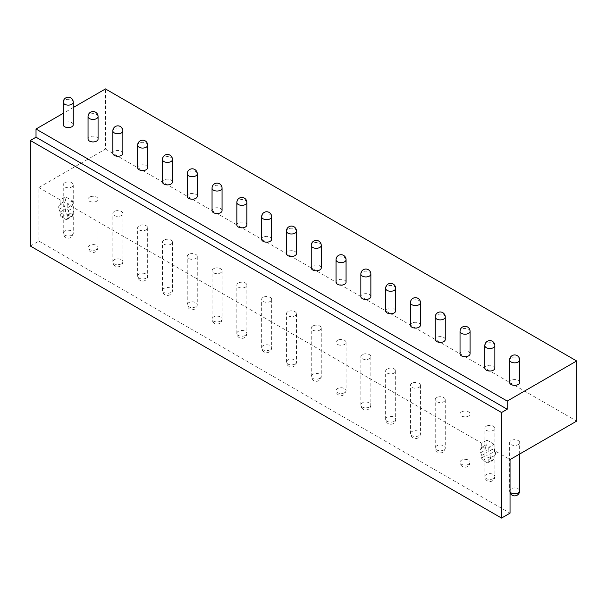 <?xml version="1.0" encoding="UTF-8"?>
<svg xmlns="http://www.w3.org/2000/svg" width="607" height="607" viewBox="0 0 607 607"><rect width="100%" height="100%" fill="white"/><g stroke="black" fill="none" stroke-linecap="round" stroke-linejoin="round"><path stroke-width="0.46" stroke-dasharray="3.04 2.28" d="M73.265 107.522L63.249 113.304M30.35 246.025L38.856 241.116L38.856 187.525L105.459 149.072L105.459 88.933M519.66 382.456A5.008 2.891 0 0 0 516.565 379.777A5.008 2.891 0 0 0 511.109 380.407A5.008 2.891 0 0 0 509.637 382.456M494.864 368.138A5.008 2.891 0 0 0 491.769 365.46A5.008 2.891 0 0 0 486.306 366.089A5.008 2.891 0 0 0 484.841 368.138M470.061 353.813A5.008 2.891 0 0 0 466.973 351.142A5.008 2.891 0 0 0 461.51 351.772A5.008 2.891 0 0 0 460.038 353.813M445.265 339.495A5.008 2.891 0 0 0 442.169 336.824A5.008 2.891 0 0 0 436.706 337.454A5.008 2.891 0 0 0 435.242 339.495M420.461 325.177A5.008 2.891 0 0 0 417.373 322.507A5.008 2.891 0 0 0 411.91 323.136A5.008 2.891 0 0 0 410.446 325.177M395.665 310.86A5.008 2.891 0 0 0 392.57 308.189A5.008 2.891 0 0 0 387.107 308.819A5.008 2.891 0 0 0 385.642 310.86M370.862 296.542A5.008 2.891 0 0 0 367.774 293.871A5.008 2.891 0 0 0 362.311 294.501A5.008 2.891 0 0 0 360.846 296.542M346.066 282.225A5.008 2.891 0 0 0 342.97 279.554A5.008 2.891 0 0 0 337.507 280.184A5.008 2.891 0 0 0 336.043 282.225M321.262 267.907A5.008 2.891 0 0 0 318.174 265.236A5.008 2.891 0 0 0 312.711 265.866A5.008 2.891 0 0 0 311.247 267.907M296.466 253.589A5.008 2.891 0 0 0 293.371 250.919A5.008 2.891 0 0 0 287.915 251.548A5.008 2.891 0 0 0 286.443 253.589M271.663 239.272A5.008 2.891 0 0 0 268.575 236.601A5.008 2.891 0 0 0 263.112 237.231A5.008 2.891 0 0 0 261.647 239.272M246.867 224.954A5.008 2.891 0 0 0 243.771 222.283A5.008 2.891 0 0 0 238.316 222.913A5.008 2.891 0 0 0 236.844 224.954M222.063 210.637A5.008 2.891 0 0 0 218.975 207.966A5.008 2.891 0 0 0 213.512 208.596A5.008 2.891 0 0 0 212.048 210.637M197.267 196.319A5.008 2.891 0 0 0 194.172 193.648A5.008 2.891 0 0 0 188.716 194.27A5.008 2.891 0 0 0 187.244 196.319M172.464 182.001A5.008 2.891 0 0 0 169.376 179.331A5.008 2.891 0 0 0 163.913 179.953A5.008 2.891 0 0 0 162.448 182.001M147.668 167.684A5.008 2.891 0 0 0 144.572 165.013A5.008 2.891 0 0 0 139.117 165.635A5.008 2.891 0 0 0 137.645 167.684M122.864 153.366A5.008 2.891 0 0 0 119.776 150.695A5.008 2.891 0 0 0 114.313 151.318A5.008 2.891 0 0 0 112.849 153.366M98.068 139.049A5.008 2.891 0 0 0 94.973 136.378A5.008 2.891 0 0 0 89.517 137A5.008 2.891 0 0 0 88.045 139.049M73.265 124.731A5.008 2.891 0 0 0 70.177 122.06A5.008 2.891 0 0 0 64.714 122.682A5.008 2.891 0 0 0 63.249 124.731M105.459 149.072L576.65 421.114M494.106 444.225L487.019 440.136L487.019 444.225L486.017 445.811A5.008 2.891 -120 0 0 486.017 449.666L487.019 452.405L487.019 454.863A2.003 1.153 -120 0 0 488.438 457.314L492.687 459.772A2.003 1.153 -120 0 0 493.688 459.871A2.003 1.153 -120 0 0 494.106 458.953L494.106 456.494L495.1 454.909A5.008 2.891 -120 0 0 495.1 451.062L494.106 448.315L494.106 444.225L488.787 447.291L510.047 459.567M38.856 187.525L60.108 199.794L65.427 196.729L72.506 200.818L72.506 204.908L73.508 207.655A5.008 2.891 60 0 1 73.508 211.502L72.506 213.095L72.506 215.546A2.003 1.153 60 0 1 72.096 216.464A2.003 1.153 60 0 1 71.095 216.365L66.838 213.914A2.003 1.153 60 0 1 65.427 211.456L65.427 209.005L64.425 206.259A5.008 2.891 60 0 1 64.425 202.412L65.427 200.818L65.427 196.729M487.019 440.136L481.7 443.201L67.195 203.891L72.506 200.818M486.306 426.228A5.008 2.891 0 0 0 484.841 428.269A5.008 2.891 0 0 0 487.937 430.94A5.008 2.891 0 0 0 493.392 430.317A5.008 2.891 0 0 0 494.864 428.269A5.008 2.891 0 0 0 491.769 425.598A5.008 2.891 0 0 0 486.306 426.228M461.51 411.91A5.008 2.891 0 0 0 460.038 413.951A5.008 2.891 0 0 0 463.133 416.622A5.008 2.891 0 0 0 468.596 416A5.008 2.891 0 0 0 470.061 413.951A5.008 2.891 0 0 0 466.973 411.28A5.008 2.891 0 0 0 461.51 411.91M436.706 397.593A5.008 2.891 0 0 0 435.242 399.634A5.008 2.891 0 0 0 438.337 402.304A5.008 2.891 0 0 0 443.793 401.682A5.008 2.891 0 0 0 445.265 399.634A5.008 2.891 0 0 0 442.169 396.963A5.008 2.891 0 0 0 436.706 397.593M411.91 383.275A5.008 2.891 0 0 0 410.446 385.316A5.008 2.891 0 0 0 413.534 387.987A5.008 2.891 0 0 0 418.997 387.365A5.008 2.891 0 0 0 420.461 385.316A5.008 2.891 0 0 0 417.373 382.645A5.008 2.891 0 0 0 411.91 383.275M387.107 368.95A5.008 2.891 0 0 0 385.642 370.998A5.008 2.891 0 0 0 388.738 373.669A5.008 2.891 0 0 0 394.193 373.047A5.008 2.891 0 0 0 395.665 370.998A5.008 2.891 0 0 0 392.57 368.328A5.008 2.891 0 0 0 387.107 368.95M362.311 354.632A5.008 2.891 0 0 0 360.846 356.681A5.008 2.891 0 0 0 363.934 359.352A5.008 2.891 0 0 0 369.397 358.729A5.008 2.891 0 0 0 370.862 356.681A5.008 2.891 0 0 0 367.774 354.01A5.008 2.891 0 0 0 362.311 354.632M337.507 340.315A5.008 2.891 0 0 0 336.043 342.363A5.008 2.891 0 0 0 339.138 345.034A5.008 2.891 0 0 0 344.594 344.412A5.008 2.891 0 0 0 346.066 342.363A5.008 2.891 0 0 0 342.97 339.692A5.008 2.891 0 0 0 337.507 340.315M312.711 325.997A5.008 2.891 0 0 0 311.247 328.046A5.008 2.891 0 0 0 314.335 330.716A5.008 2.891 0 0 0 319.798 330.094A5.008 2.891 0 0 0 321.262 328.046A5.008 2.891 0 0 0 318.174 325.375A5.008 2.891 0 0 0 312.711 325.997M287.915 311.679A5.008 2.891 0 0 0 286.443 313.728A5.008 2.891 0 0 0 289.539 316.399A5.008 2.891 0 0 0 294.994 315.769A5.008 2.891 0 0 0 296.466 313.728A5.008 2.891 0 0 0 293.371 311.057A5.008 2.891 0 0 0 287.915 311.679M263.112 297.362A5.008 2.891 0 0 0 261.647 299.41A5.008 2.891 0 0 0 264.735 302.081A5.008 2.891 0 0 0 270.198 301.451A5.008 2.891 0 0 0 271.663 299.41A5.008 2.891 0 0 0 268.575 296.74A5.008 2.891 0 0 0 263.112 297.362M238.316 283.044A5.008 2.891 0 0 0 236.844 285.093A5.008 2.891 0 0 0 239.94 287.764A5.008 2.891 0 0 0 245.395 287.134A5.008 2.891 0 0 0 246.867 285.093A5.008 2.891 0 0 0 243.771 282.422A5.008 2.891 0 0 0 238.316 283.044M213.512 268.726A5.008 2.891 0 0 0 212.048 270.775A5.008 2.891 0 0 0 215.136 273.446A5.008 2.891 0 0 0 220.599 272.816A5.008 2.891 0 0 0 222.063 270.775A5.008 2.891 0 0 0 218.975 268.104A5.008 2.891 0 0 0 213.512 268.726M188.716 254.409A5.008 2.891 0 0 0 187.244 256.458A5.008 2.891 0 0 0 190.34 259.128A5.008 2.891 0 0 0 195.795 258.499A5.008 2.891 0 0 0 197.267 256.458A5.008 2.891 0 0 0 194.172 253.787A5.008 2.891 0 0 0 188.716 254.409M163.913 240.091A5.008 2.891 0 0 0 162.448 242.14A5.008 2.891 0 0 0 165.536 244.811A5.008 2.891 0 0 0 170.999 244.181A5.008 2.891 0 0 0 172.464 242.14A5.008 2.891 0 0 0 169.376 239.462A5.008 2.891 0 0 0 163.913 240.091M139.117 225.774A5.008 2.891 0 0 0 137.645 227.822A5.008 2.891 0 0 0 140.741 230.493A5.008 2.891 0 0 0 146.196 229.863A5.008 2.891 0 0 0 147.668 227.822A5.008 2.891 0 0 0 144.572 225.144A5.008 2.891 0 0 0 139.117 225.774M114.313 211.456A5.008 2.891 0 0 0 112.849 213.505A5.008 2.891 0 0 0 115.937 216.175A5.008 2.891 0 0 0 121.4 215.546A5.008 2.891 0 0 0 122.864 213.505A5.008 2.891 0 0 0 119.776 210.826A5.008 2.891 0 0 0 114.313 211.456M89.517 197.138A5.008 2.891 0 0 0 88.045 199.187A5.008 2.891 0 0 0 91.141 201.858A5.008 2.891 0 0 0 96.604 201.228A5.008 2.891 0 0 0 98.068 199.187A5.008 2.891 0 0 0 94.973 196.509A5.008 2.891 0 0 0 89.517 197.138M64.714 182.821A5.008 2.891 0 0 0 63.249 184.869A5.008 2.891 0 0 0 66.338 187.54A5.008 2.891 0 0 0 71.801 186.91A5.008 2.891 0 0 0 73.265 184.869A5.008 2.891 0 0 0 70.177 182.191A5.008 2.891 0 0 0 64.714 182.821M511.109 440.545A5.008 2.891 0 0 0 509.637 442.586A5.008 2.891 0 0 0 512.733 445.257A5.008 2.891 0 0 0 518.196 444.635A5.008 2.891 0 0 0 519.66 442.586A5.008 2.891 0 0 0 516.565 439.916A5.008 2.891 0 0 0 511.109 440.545M481.7 443.201L481.7 447.291L487.019 444.225M67.195 203.891L67.195 207.981L68.196 210.72A5.008 2.891 60 0 1 68.196 214.575L67.195 216.16L67.195 218.619A2.003 1.153 60 0 1 66.778 219.529A2.003 1.153 60 0 1 65.776 219.43L61.527 216.98A2.003 1.153 60 0 1 60.108 214.521L60.108 212.071L59.107 209.324A5.008 2.891 60 0 1 59.107 205.477L60.108 203.891L65.427 200.818M60.108 199.794L60.108 203.891M38.856 241.116L510.047 513.158M488.787 447.291L488.787 451.38L494.106 448.315M481.7 447.291L480.706 448.884A5.008 2.891 -120 0 0 480.706 452.731L481.7 455.478L481.7 457.928A2.003 1.153 -120 0 0 483.119 460.387L487.368 462.838A2.003 1.153 -120 0 0 488.377 462.936A2.003 1.153 -120 0 0 488.787 462.018L488.787 459.567L489.788 457.974A5.008 2.891 -120 0 0 489.788 454.127L488.787 451.38M67.195 207.981L72.506 204.908M60.108 212.071L65.427 209.005M67.195 216.16L72.506 213.095M488.787 459.567L494.106 456.494M481.7 455.478L487.019 452.405M519.66 359.951A5.008 2.891 0 0 0 516.565 357.28A5.008 2.891 0 0 0 511.109 357.91A5.008 2.891 0 0 0 509.637 359.951M510.047 491.996A5.008 2.891 180 0 1 509.637 490.858A5.008 2.891 180 0 1 511.109 488.817A5.008 2.891 180 0 1 516.565 488.187A5.008 2.891 180 0 1 519.66 490.858M494.864 345.633A5.008 2.891 0 0 0 491.769 342.963A5.008 2.891 0 0 0 486.306 343.592A5.008 2.891 0 0 0 484.841 345.633M493.392 478.589A5.008 2.891 180 0 1 487.937 479.219A5.008 2.891 180 0 1 484.841 476.541A5.008 2.891 180 0 1 486.306 474.499A5.008 2.891 180 0 1 491.769 473.87A5.008 2.891 180 0 1 494.864 476.541A5.008 2.891 180 0 1 493.392 478.589M470.061 331.316A5.008 2.891 0 0 0 466.973 328.645A5.008 2.891 0 0 0 461.51 329.275A5.008 2.891 0 0 0 460.038 331.316M468.596 464.272A5.008 2.891 180 0 1 463.133 464.901A5.008 2.891 180 0 1 460.038 462.223A5.008 2.891 180 0 1 461.51 460.182A5.008 2.891 180 0 1 466.973 459.552A5.008 2.891 180 0 1 470.061 462.223A5.008 2.891 180 0 1 468.596 464.272M445.265 316.998A5.008 2.891 0 0 0 442.169 314.327A5.008 2.891 0 0 0 436.706 314.95A5.008 2.891 0 0 0 435.242 316.998M443.793 449.954A5.008 2.891 180 0 1 438.337 450.576A5.008 2.891 180 0 1 435.242 447.905A5.008 2.891 180 0 1 436.706 445.864A5.008 2.891 180 0 1 442.169 445.234A5.008 2.891 180 0 1 445.265 447.905A5.008 2.891 180 0 1 443.793 449.954M420.461 302.681A5.008 2.891 0 0 0 417.373 300.01A5.008 2.891 0 0 0 411.91 300.632A5.008 2.891 0 0 0 410.446 302.681M418.997 435.636A5.008 2.891 180 0 1 413.534 436.258A5.008 2.891 180 0 1 410.446 433.588A5.008 2.891 180 0 1 411.91 431.547A5.008 2.891 180 0 1 417.373 430.917A5.008 2.891 180 0 1 420.461 433.588A5.008 2.891 180 0 1 418.997 435.636M395.665 288.363A5.008 2.891 0 0 0 392.57 285.692A5.008 2.891 0 0 0 387.107 286.314A5.008 2.891 0 0 0 385.642 288.363M394.193 421.319A5.008 2.891 180 0 1 388.738 421.941A5.008 2.891 180 0 1 385.642 419.27A5.008 2.891 180 0 1 387.107 417.229A5.008 2.891 180 0 1 392.57 416.599A5.008 2.891 180 0 1 395.665 419.27A5.008 2.891 180 0 1 394.193 421.319M370.862 274.045A5.008 2.891 0 0 0 367.774 271.375A5.008 2.891 0 0 0 362.311 271.997A5.008 2.891 0 0 0 360.846 274.045M369.397 407.001A5.008 2.891 180 0 1 363.934 407.623A5.008 2.891 180 0 1 360.846 404.952A5.008 2.891 180 0 1 362.311 402.911A5.008 2.891 180 0 1 367.774 402.282A5.008 2.891 180 0 1 370.862 404.952A5.008 2.891 180 0 1 369.397 407.001M346.066 259.728A5.008 2.891 0 0 0 342.97 257.057A5.008 2.891 0 0 0 337.507 257.679A5.008 2.891 0 0 0 336.043 259.728M344.594 392.683A5.008 2.891 180 0 1 339.138 393.306A5.008 2.891 180 0 1 336.043 390.635A5.008 2.891 180 0 1 337.507 388.594A5.008 2.891 180 0 1 342.97 387.964A5.008 2.891 180 0 1 346.066 390.635A5.008 2.891 180 0 1 344.594 392.683M321.262 245.41A5.008 2.891 0 0 0 318.174 242.739A5.008 2.891 0 0 0 312.711 243.361A5.008 2.891 0 0 0 311.247 245.41M319.798 378.366A5.008 2.891 180 0 1 314.335 378.988A5.008 2.891 180 0 1 311.247 376.317A5.008 2.891 180 0 1 312.711 374.269A5.008 2.891 180 0 1 318.174 373.646A5.008 2.891 180 0 1 321.262 376.317A5.008 2.891 180 0 1 319.798 378.366M296.466 231.092A5.008 2.891 0 0 0 293.371 228.422A5.008 2.891 0 0 0 287.915 229.044A5.008 2.891 0 0 0 286.443 231.092M294.994 364.048A5.008 2.891 180 0 1 289.539 364.67A5.008 2.891 180 0 1 286.443 362A5.008 2.891 180 0 1 287.915 359.951A5.008 2.891 180 0 1 293.371 359.329A5.008 2.891 180 0 1 296.466 362A5.008 2.891 180 0 1 294.994 364.048M271.663 216.775A5.008 2.891 0 0 0 268.575 214.104A5.008 2.891 0 0 0 263.112 214.726A5.008 2.891 0 0 0 261.647 216.775M270.198 349.731A5.008 2.891 180 0 1 264.735 350.353A5.008 2.891 180 0 1 261.647 347.682A5.008 2.891 180 0 1 263.112 345.633A5.008 2.891 180 0 1 268.575 345.011A5.008 2.891 180 0 1 271.663 347.682A5.008 2.891 180 0 1 270.198 349.731M246.867 202.457A5.008 2.891 0 0 0 243.771 199.786A5.008 2.891 0 0 0 238.316 200.409A5.008 2.891 0 0 0 236.844 202.457M245.395 335.413A5.008 2.891 180 0 1 239.94 336.035A5.008 2.891 180 0 1 236.844 333.364A5.008 2.891 180 0 1 238.316 331.316A5.008 2.891 180 0 1 243.771 330.694A5.008 2.891 180 0 1 246.867 333.364A5.008 2.891 180 0 1 245.395 335.413M222.063 188.14A5.008 2.891 0 0 0 218.975 185.461A5.008 2.891 0 0 0 213.512 186.091A5.008 2.891 0 0 0 212.048 188.14M220.599 321.088A5.008 2.891 180 0 1 215.136 321.718A5.008 2.891 180 0 1 212.048 319.047A5.008 2.891 180 0 1 213.512 316.998A5.008 2.891 180 0 1 218.975 316.376A5.008 2.891 180 0 1 222.063 319.047A5.008 2.891 180 0 1 220.599 321.088M197.267 173.822A5.008 2.891 0 0 0 194.172 171.144A5.008 2.891 0 0 0 188.716 171.773A5.008 2.891 0 0 0 187.244 173.822M195.795 306.77A5.008 2.891 180 0 1 190.34 307.4A5.008 2.891 180 0 1 187.244 304.729A5.008 2.891 180 0 1 188.716 302.681A5.008 2.891 180 0 1 194.172 302.058A5.008 2.891 180 0 1 197.267 304.729A5.008 2.891 180 0 1 195.795 306.77M172.464 159.504A5.008 2.891 0 0 0 169.376 156.826A5.008 2.891 0 0 0 163.913 157.456A5.008 2.891 0 0 0 162.448 159.504M170.999 292.453A5.008 2.891 180 0 1 165.536 293.082A5.008 2.891 180 0 1 162.448 290.412A5.008 2.891 180 0 1 163.913 288.363A5.008 2.891 180 0 1 169.376 287.741A5.008 2.891 180 0 1 172.464 290.412A5.008 2.891 180 0 1 170.999 292.453M147.668 145.187A5.008 2.891 0 0 0 144.572 142.508A5.008 2.891 0 0 0 139.117 143.138A5.008 2.891 0 0 0 137.645 145.187M146.196 278.135A5.008 2.891 180 0 1 140.741 278.765A5.008 2.891 180 0 1 137.645 276.094A5.008 2.891 180 0 1 139.117 274.045A5.008 2.891 180 0 1 144.572 273.423A5.008 2.891 180 0 1 147.668 276.094A5.008 2.891 180 0 1 146.196 278.135M122.864 130.869A5.008 2.891 0 0 0 119.776 128.191A5.008 2.891 0 0 0 114.313 128.821A5.008 2.891 0 0 0 112.849 130.869M121.4 263.817A5.008 2.891 180 0 1 115.937 264.447A5.008 2.891 180 0 1 112.849 261.776A5.008 2.891 180 0 1 114.313 259.728A5.008 2.891 180 0 1 119.776 259.106A5.008 2.891 180 0 1 122.864 261.776A5.008 2.891 180 0 1 121.4 263.817M98.068 116.544A5.008 2.891 0 0 0 94.973 113.873A5.008 2.891 0 0 0 89.517 114.503A5.008 2.891 0 0 0 88.045 116.544M96.604 249.5A5.008 2.891 180 0 1 91.141 250.13A5.008 2.891 180 0 1 88.045 247.459A5.008 2.891 180 0 1 89.517 245.41A5.008 2.891 180 0 1 94.973 244.78A5.008 2.891 180 0 1 98.068 247.459A5.008 2.891 180 0 1 96.604 249.5M73.265 102.226A5.008 2.891 0 0 0 70.177 99.556A5.008 2.891 0 0 0 64.714 100.185A5.008 2.891 0 0 0 63.249 102.226M71.801 235.182A5.008 2.891 180 0 1 66.338 235.812A5.008 2.891 180 0 1 63.249 233.141A5.008 2.891 180 0 1 64.714 231.092A5.008 2.891 180 0 1 70.177 230.463A5.008 2.891 180 0 1 73.265 233.141A5.008 2.891 180 0 1 71.801 235.182M59.107 205.477L64.425 202.412M59.107 209.324L64.425 206.259M60.108 214.521L65.427 211.456M61.527 216.98L66.838 213.914M65.776 219.43L71.095 216.365M67.195 218.619L72.506 215.546M68.196 214.575L73.508 211.502M68.196 210.72L73.508 207.655M489.788 454.127L495.1 451.062M489.788 457.974L495.1 454.909M488.787 462.018L494.106 458.953M487.368 462.838L492.687 459.772M483.119 460.387L488.438 457.314M481.7 457.928L487.019 454.863M480.706 452.731L486.017 449.666M480.706 448.884L486.017 445.811M510.047 492.831A5.008 5.008 0 0 1 509.637 490.858L509.637 442.586M519.66 454.013L519.66 442.586M494.864 428.269L494.864 476.541A5.008 5.008 0 0 1 492.224 480.956A5.008 5.008 0 0 1 484.841 476.541L484.841 428.269M470.061 413.951L470.061 462.223A5.008 5.008 0 0 1 467.42 466.639A5.008 5.008 0 0 1 460.038 462.223L460.038 413.951M445.265 399.634L445.265 447.905A5.008 5.008 0 0 1 442.624 452.321A5.008 5.008 0 0 1 435.242 447.905L435.242 399.634M420.461 385.316L420.461 433.588A5.008 5.008 0 0 1 417.821 438.004A5.008 5.008 0 0 1 410.446 433.588L410.446 385.316M395.665 370.998L395.665 419.27A5.008 5.008 0 0 1 393.025 423.686A5.008 5.008 0 0 1 385.642 419.27L385.642 370.998M370.862 356.681L370.862 404.952A5.008 5.008 0 0 1 368.221 409.368A5.008 5.008 0 0 1 360.846 404.952L360.846 356.681M346.066 342.363L346.066 390.635A5.008 5.008 0 0 1 343.425 395.051A5.008 5.008 0 0 1 336.043 390.635L336.043 342.363M321.262 328.046L321.262 376.317A5.008 5.008 0 0 1 318.622 380.733A5.008 5.008 0 0 1 311.247 376.317L311.247 328.046M296.466 313.728L296.466 362A5.008 5.008 0 0 1 293.826 366.416A5.008 5.008 0 0 1 286.443 362L286.443 313.728M271.663 299.41L271.663 347.682A5.008 5.008 0 0 1 269.022 352.098A5.008 5.008 0 0 1 261.647 347.682L261.647 299.41M246.867 285.093L246.867 333.364A5.008 5.008 0 0 1 244.226 337.78A5.008 5.008 0 0 1 236.844 333.364L236.844 285.093M222.063 270.775L222.063 319.047A5.008 5.008 0 0 1 219.43 323.463A5.008 5.008 0 0 1 212.048 319.047L212.048 270.775M197.267 256.458L197.267 304.729A5.008 5.008 0 0 1 194.627 309.145A5.008 5.008 0 0 1 187.244 304.729L187.244 256.458M172.464 242.14L172.464 290.412A5.008 5.008 0 0 1 169.831 294.827A5.008 5.008 0 0 1 162.448 290.412L162.448 242.14M147.668 227.822L147.668 276.094A5.008 5.008 0 0 1 145.027 280.502A5.008 5.008 0 0 1 137.645 276.094L137.645 227.822M122.864 213.505L122.864 261.776A5.008 5.008 0 0 1 120.232 266.185A5.008 5.008 0 0 1 112.849 261.776L112.849 213.505M98.068 199.187L98.068 247.459A5.008 5.008 0 0 1 95.428 251.867A5.008 5.008 0 0 1 88.045 247.459L88.045 199.187M73.265 184.869L73.265 233.141A5.008 5.008 0 0 1 70.632 237.549A5.008 5.008 0 0 1 63.249 233.141L63.249 184.869M66.778 219.529L72.096 216.464M493.688 459.871L488.377 462.936"/><path stroke-width="0.91" d="M63.249 113.304L36.018 129.025L36.018 137.205L30.35 140.483L30.35 246.025L501.541 518.067L510.047 513.158L510.047 459.567L576.65 421.114L576.65 360.975L105.459 88.933L73.265 107.522M576.65 360.975L507.209 401.068L507.209 409.247L501.541 412.517L501.541 518.067M36.018 129.025L507.209 401.068M509.637 359.951L509.637 382.456A5.008 2.891 0 0 0 512.733 385.126A5.008 2.891 0 0 0 518.196 384.497A5.008 2.891 0 0 0 519.66 382.456L519.66 359.951A5.008 5.008 0 0 0 511.655 355.937A5.008 5.008 0 0 0 509.637 359.951A5.008 2.891 0 0 0 512.733 362.622A5.008 2.891 0 0 0 518.196 362A5.008 2.891 0 0 0 519.66 359.951M484.841 345.633L484.841 368.138A5.008 2.891 0 0 0 487.937 370.809A5.008 2.891 0 0 0 493.392 370.179A5.008 2.891 0 0 0 494.864 368.138L494.864 345.633A5.008 5.008 0 0 0 486.86 341.62A5.008 5.008 0 0 0 484.841 345.633A5.008 2.891 0 0 0 487.937 348.304A5.008 2.891 0 0 0 493.392 347.682A5.008 2.891 0 0 0 494.864 345.633M460.038 331.316L460.038 353.813A5.008 2.891 0 0 0 463.133 356.491A5.008 2.891 0 0 0 468.596 355.861A5.008 2.891 0 0 0 470.061 353.813L470.061 331.316A5.008 5.008 0 0 0 462.056 327.302A5.008 5.008 0 0 0 460.038 331.316A5.008 2.891 0 0 0 463.133 333.987A5.008 2.891 0 0 0 468.596 333.364A5.008 2.891 0 0 0 470.061 331.316M435.242 316.998L435.242 339.495A5.008 2.891 0 0 0 438.337 342.173A5.008 2.891 0 0 0 443.793 341.544A5.008 2.891 0 0 0 445.265 339.495L445.265 316.998A5.008 5.008 0 0 0 437.26 312.984A5.008 5.008 0 0 0 435.242 316.998A5.008 2.891 0 0 0 438.337 319.669A5.008 2.891 0 0 0 443.793 319.047A5.008 2.891 0 0 0 445.265 316.998M410.446 302.681L410.446 325.177A5.008 2.891 0 0 0 413.534 327.856A5.008 2.891 0 0 0 418.997 327.226A5.008 2.891 0 0 0 420.461 325.177L420.461 302.681A5.008 5.008 0 0 0 412.457 298.667A5.008 5.008 0 0 0 410.446 302.681A5.008 2.891 0 0 0 413.534 305.351A5.008 2.891 0 0 0 418.997 304.729A5.008 2.891 0 0 0 420.461 302.681M385.642 288.363L385.642 310.86A5.008 2.891 0 0 0 388.738 313.538A5.008 2.891 0 0 0 394.193 312.909A5.008 2.891 0 0 0 395.665 310.86L395.665 288.363A5.008 5.008 0 0 0 387.661 284.349A5.008 5.008 0 0 0 385.642 288.363A5.008 2.891 0 0 0 388.738 291.034A5.008 2.891 0 0 0 394.193 290.412A5.008 2.891 0 0 0 395.665 288.363M360.846 274.045L360.846 296.542A5.008 2.891 0 0 0 363.934 299.221A5.008 2.891 0 0 0 369.397 298.591A5.008 2.891 0 0 0 370.862 296.542L370.862 274.045A5.008 5.008 0 0 0 362.857 270.032A5.008 5.008 0 0 0 360.846 274.045A5.008 2.891 0 0 0 363.934 276.716A5.008 2.891 0 0 0 369.397 276.094A5.008 2.891 0 0 0 370.862 274.045M336.043 259.728L336.043 282.225A5.008 2.891 0 0 0 339.138 284.903A5.008 2.891 0 0 0 344.594 284.273A5.008 2.891 0 0 0 346.066 282.225L346.066 259.728A5.008 5.008 0 0 0 338.061 255.714A5.008 5.008 0 0 0 336.043 259.728A5.008 2.891 0 0 0 339.138 262.399A5.008 2.891 0 0 0 344.594 261.769A5.008 2.891 0 0 0 346.066 259.728M311.247 245.41L311.247 267.907A5.008 2.891 0 0 0 314.335 270.578A5.008 2.891 0 0 0 319.798 269.956A5.008 2.891 0 0 0 321.262 267.907L321.262 245.41A5.008 5.008 0 0 0 313.258 241.396A5.008 5.008 0 0 0 311.247 245.41A5.008 2.891 0 0 0 314.335 248.081A5.008 2.891 0 0 0 319.798 247.451A5.008 2.891 0 0 0 321.262 245.41M286.443 231.092L286.443 253.589A5.008 2.891 0 0 0 289.539 256.26A5.008 2.891 0 0 0 294.994 255.638A5.008 2.891 0 0 0 296.466 253.589L296.466 231.092A5.008 5.008 0 0 0 288.462 227.071A5.008 5.008 0 0 0 286.443 231.092A5.008 2.891 0 0 0 289.539 233.763A5.008 2.891 0 0 0 294.994 233.134A5.008 2.891 0 0 0 296.466 231.092M261.647 216.775L261.647 239.272A5.008 2.891 0 0 0 264.735 241.943A5.008 2.891 0 0 0 270.198 241.32A5.008 2.891 0 0 0 271.663 239.272L271.663 216.775A5.008 5.008 0 0 0 263.658 212.754A5.008 5.008 0 0 0 261.647 216.775A5.008 2.891 0 0 0 264.735 219.446A5.008 2.891 0 0 0 270.198 218.816A5.008 2.891 0 0 0 271.663 216.775M236.844 202.457L236.844 224.954A5.008 2.891 0 0 0 239.94 227.625A5.008 2.891 0 0 0 245.395 227.003A5.008 2.891 0 0 0 246.867 224.954L246.867 202.457A5.008 5.008 0 0 0 238.862 198.436A5.008 5.008 0 0 0 236.844 202.457A5.008 2.891 0 0 0 239.94 205.128A5.008 2.891 0 0 0 245.395 204.498A5.008 2.891 0 0 0 246.867 202.457M212.048 188.14L212.048 210.637A5.008 2.891 0 0 0 215.136 213.307A5.008 2.891 0 0 0 220.599 212.685A5.008 2.891 0 0 0 222.063 210.637L222.063 188.14A5.008 5.008 0 0 0 214.059 184.118A5.008 5.008 0 0 0 212.048 188.14A5.008 2.891 0 0 0 215.136 190.81A5.008 2.891 0 0 0 220.599 190.181A5.008 2.891 0 0 0 222.063 188.14M187.244 173.822L187.244 196.319A5.008 2.891 0 0 0 190.34 198.99A5.008 2.891 0 0 0 195.795 198.368A5.008 2.891 0 0 0 197.267 196.319L197.267 173.822A5.008 5.008 0 0 0 189.263 169.801A5.008 5.008 0 0 0 187.244 173.822A5.008 2.891 0 0 0 190.34 176.493A5.008 2.891 0 0 0 195.795 175.863A5.008 2.891 0 0 0 197.267 173.822M162.448 159.504L162.448 182.001A5.008 2.891 0 0 0 165.536 184.672A5.008 2.891 0 0 0 170.999 184.05A5.008 2.891 0 0 0 172.464 182.001L172.464 159.504A5.008 5.008 0 0 0 164.459 155.483A5.008 5.008 0 0 0 162.448 159.504A5.008 2.891 0 0 0 165.536 162.175A5.008 2.891 0 0 0 170.999 161.545A5.008 2.891 0 0 0 172.464 159.504M137.645 145.187L137.645 167.684A5.008 2.891 0 0 0 140.741 170.355A5.008 2.891 0 0 0 146.196 169.732A5.008 2.891 0 0 0 147.668 167.684L147.668 145.187A5.008 5.008 0 0 0 139.663 141.165A5.008 5.008 0 0 0 137.645 145.187A5.008 2.891 0 0 0 140.741 147.858A5.008 2.891 0 0 0 146.196 147.228A5.008 2.891 0 0 0 147.668 145.187M112.849 130.869L112.849 153.366A5.008 2.891 0 0 0 115.937 156.037A5.008 2.891 0 0 0 121.4 155.407A5.008 2.891 0 0 0 122.864 153.366L122.864 130.869A5.008 5.008 0 0 0 114.86 126.848A5.008 5.008 0 0 0 112.849 130.869A5.008 2.891 0 0 0 115.937 133.54A5.008 2.891 0 0 0 121.4 132.91A5.008 2.891 0 0 0 122.864 130.869M88.045 116.544L88.045 139.049A5.008 2.891 0 0 0 91.141 141.719A5.008 2.891 0 0 0 96.604 141.09A5.008 2.891 0 0 0 98.068 139.049L98.068 116.544A5.008 5.008 0 0 0 90.064 112.53A5.008 5.008 0 0 0 88.045 116.544A5.008 2.891 0 0 0 91.141 119.222A5.008 2.891 0 0 0 96.604 118.593A5.008 2.891 0 0 0 98.068 116.544M63.249 102.226L63.249 124.731A5.008 2.891 0 0 0 66.338 127.402A5.008 2.891 0 0 0 71.801 126.772A5.008 2.891 0 0 0 73.265 124.731L73.265 102.226A5.008 5.008 0 0 0 65.26 98.213A5.008 5.008 0 0 0 63.249 102.226A5.008 2.891 0 0 0 66.338 104.905A5.008 2.891 0 0 0 71.801 104.275A5.008 2.891 0 0 0 73.265 102.226M30.35 140.483L501.541 412.517M36.018 137.205L507.209 409.247M510.047 492.831A5.008 5.008 0 0 0 519.66 490.858A5.008 2.891 180 0 1 518.196 492.907A5.008 2.891 180 0 1 510.047 491.996M519.66 490.858L519.66 454.013"/></g></svg>
